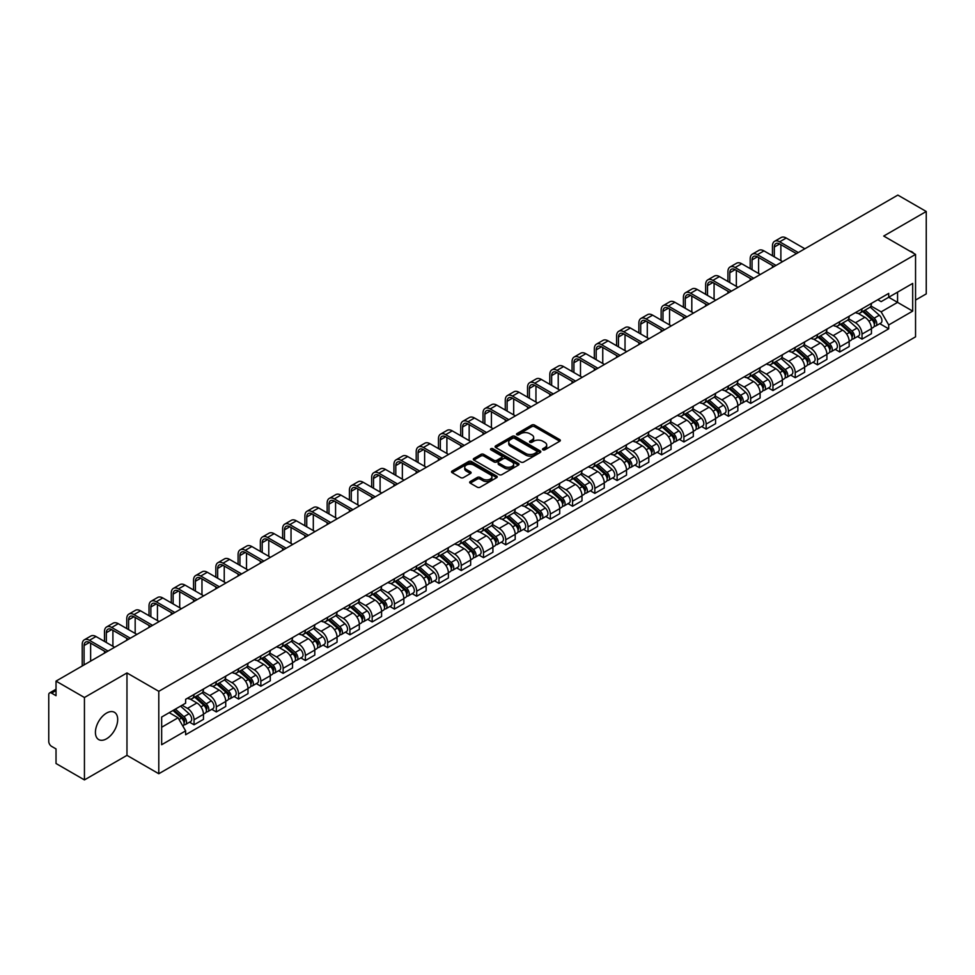 <?xml version="1.0" encoding="UTF-8"?>
<svg xmlns="http://www.w3.org/2000/svg" width="975" height="975" viewBox="0 0 975 975"><rect width="100%" height="100%" fill="white"/><g stroke="black" fill="none" stroke-linecap="round" stroke-linejoin="round"><path stroke-width="1.46" d="M542.917 449.828A1.389 0.804 0 0 0 544.879 449.828L559.772 441.224A1.987 1.146 0 0 0 560.345 440.42A1.987 1.146 0 0 0 559.772 439.615L534.544 425.051A1.987 1.146 0 0 0 531.741 425.051L516.86 433.643A1.389 0.804 0 0 0 518.822 434.777L520.747 433.668A6.338 3.656 0 0 1 529.717 433.668L531.814 434.874A6.338 3.656 0 0 1 533.678 437.47A6.338 3.656 0 0 1 531.814 440.054L529.888 441.163A1.389 0.804 0 0 0 531.85 442.297L533.776 441.188A6.338 3.656 0 0 1 542.746 441.188L544.842 442.406A6.338 3.656 0 0 1 546.707 444.99A6.338 3.656 0 0 1 544.842 447.574L542.917 448.695A1.389 0.804 0 0 0 542.917 449.828L542.917 448.695M106.555 738.794A15.746 9.092 120 0 0 116.842 724.912A15.746 9.092 120 0 0 114.428 712.298A15.746 9.092 120 0 0 106.555 713.078A15.746 9.092 120 0 0 96.269 726.96A15.746 9.092 120 0 0 98.682 739.574A15.746 9.092 120 0 0 106.555 738.794M913.672 253.342A15.746 9.092 120 0 0 912.003 251.83A15.746 9.092 120 0 0 909.846 251.136M470.242 481.516A1.987 1.146 0 0 0 469.658 482.32A1.987 1.146 0 0 0 470.242 483.125L477.323 487.207A1.987 1.146 0 0 0 480.114 487.207L496.653 477.665A1.987 1.146 0 0 0 497.238 476.86A1.987 1.146 0 0 0 496.653 476.056L471.437 461.492A1.987 1.146 0 0 0 468.634 461.492L452.095 471.035A1.987 1.146 0 0 0 451.523 471.839A1.987 1.146 0 0 0 452.095 472.656L460.651 477.592A1.987 1.146 0 0 0 463.454 477.592L470.523 473.497A1.987 1.146 0 0 0 471.108 472.692A1.987 1.146 0 0 0 470.523 471.888L466.282 469.438A5.302 3.059 0 0 1 464.734 467.269A5.302 3.059 0 0 1 468 464.453A5.302 3.059 0 0 1 473.777 465.112L490.376 474.691A5.302 3.059 0 0 1 491.936 476.86A5.302 3.059 0 0 1 488.658 479.688A5.302 3.059 0 0 1 482.881 479.018L480.114 477.421A1.987 1.146 0 0 0 477.323 477.421L470.242 481.516L470.242 483.125M158.791 691.324L126.969 672.945L84.435 697.503L56.026 681.111L897.841 195.085L926.25 211.49L883.716 236.048L915.549 254.414L158.791 691.324L158.791 773.736L915.549 336.826L915.549 254.414M520.894 462.053A1.987 1.146 0 0 0 523.685 462.053L540.223 452.51A1.987 1.146 0 0 0 540.808 451.705A1.987 1.146 0 0 0 540.223 450.901L515.007 436.337A1.987 1.146 0 0 0 512.204 436.337L495.666 445.88A1.987 1.146 0 0 0 495.093 446.684A1.987 1.146 0 0 0 495.666 447.501L520.894 462.053M491.388 450.121A1.389 0.804 0 0 1 492.802 450.316L492.802 448.671L518.432 463.478A1.987 1.146 0 0 1 519.017 464.283A1.987 1.146 0 0 1 518.432 465.087L501.906 474.63A1.987 1.146 0 0 1 499.102 474.63L473.887 460.078L480.955 456.02L480.955 454.374L473.887 458.457A1.987 1.146 0 0 0 473.302 459.262A1.987 1.146 0 0 0 473.887 460.078L473.887 458.457M480.955 456.02A1.987 1.146 0 0 1 483.758 456.02L483.758 454.374A1.987 1.146 0 0 0 480.955 454.374M483.758 454.374L493.984 460.273A1.987 1.146 0 0 0 496.787 460.273L501.479 457.567A1.987 1.146 0 0 0 502.064 456.763A1.987 1.146 0 0 0 501.479 455.947L490.839 449.804A1.389 0.804 0 0 1 492.802 448.671M84.435 697.503L84.435 779.915L56.026 763.51L56.026 748.922L51.602 746.375A4.034 2.328 -120 0 1 48.75 741.427L48.75 694.785A4.034 2.328 -120 0 1 49.591 692.945L56.026 689.215M915.549 300.068L926.25 293.889L926.25 211.49M84.435 779.915L126.969 755.357L158.791 773.736M56.026 681.111L56.026 695.699L51.602 693.14A4.034 2.328 -120 0 0 49.591 692.945M862.022 308.807A9.287 5.363 60 0 1 860.096 312.975L869.517 307.539A9.287 5.363 -120 0 0 871.443 303.371M848.652 318.801L855.453 322.737A9.287 5.363 60 0 1 862.022 334.108L871.443 328.673A9.287 5.363 -120 0 0 864.874 317.289L858.134 313.402M871.443 328.673L871.443 333.694L862.022 339.129L857.5 336.521M860.096 312.975A9.287 5.363 60 0 1 855.526 312.561M862.022 334.108L862.022 339.129M839.755 321.665A9.287 5.363 60 0 1 837.83 325.833L847.251 320.397A9.287 5.363 -120 0 0 849.176 316.229M835.234 349.379L839.755 351.987L849.176 346.552L849.176 341.518A9.287 5.363 -120 0 0 842.607 330.147L835.868 326.259M837.83 325.833A9.287 5.363 60 0 1 833.259 325.406M826.386 331.658L833.186 335.583A9.287 5.363 60 0 1 839.755 346.966L839.755 351.987M817.489 334.523A9.287 5.363 60 0 1 815.563 338.691L824.984 333.243A9.287 5.363 -120 0 0 826.91 329.075M812.979 362.237L817.489 364.845L826.91 359.397L826.91 354.376A9.287 5.363 -120 0 0 820.341 343.005L813.601 339.117M815.563 338.691A9.287 5.363 60 0 1 810.993 338.264M804.119 344.516L810.92 348.441A9.287 5.363 60 0 1 817.489 359.812L817.489 364.845M795.222 347.368A9.287 5.363 60 0 1 793.297 351.536L802.717 346.101A9.287 5.363 -120 0 0 804.643 341.933M790.713 375.095L795.222 377.703L804.643 372.255L804.643 367.234A9.287 5.363 -120 0 0 798.074 355.863L791.334 351.963M793.297 351.536A9.287 5.363 60 0 1 788.726 351.122M781.852 357.374L788.653 361.298A9.287 5.363 60 0 1 795.222 372.669L795.222 377.703M772.956 360.226A9.287 5.363 60 0 1 771.03 364.394L780.451 358.958A9.287 5.363 -120 0 0 782.377 354.79M768.446 387.94L772.956 390.548L782.377 385.113L782.377 380.092A9.287 5.363 -120 0 0 775.807 368.721L769.068 364.821M771.03 364.394A9.287 5.363 60 0 1 766.46 363.98M759.586 370.22L766.399 374.156A9.287 5.363 60 0 1 772.956 385.527L772.956 390.548M750.689 373.084A9.287 5.363 60 0 1 748.776 377.252L758.184 371.816A9.287 5.363 -120 0 0 760.11 367.648M746.18 400.798L750.689 403.406L760.11 397.971L760.11 392.937A9.287 5.363 -120 0 0 753.553 381.566L746.801 377.678M748.776 377.252A9.287 5.363 60 0 1 744.193 376.825M737.319 383.077L744.132 387.014A9.287 5.363 60 0 1 750.689 398.385L750.689 403.406M728.422 385.942A9.287 5.363 60 0 1 726.509 390.11L735.93 384.662A9.287 5.363 -120 0 0 737.843 380.494M723.913 413.656L728.422 416.264L737.843 410.828L737.843 405.795A9.287 5.363 -120 0 0 731.287 394.424L724.535 390.536M726.509 390.11A9.287 5.363 60 0 1 721.939 389.683M715.053 395.935L721.866 399.86A9.287 5.363 60 0 1 728.422 411.231L728.422 416.264M706.156 398.787A9.287 5.363 60 0 1 704.243 402.955L713.663 397.52A9.287 5.363 -120 0 0 715.577 393.352M701.647 426.514L706.156 429.122L715.577 423.674L715.577 418.653A9.287 5.363 -120 0 0 709.02 407.282L702.268 403.382M704.243 402.955A9.287 5.363 60 0 1 699.672 402.541M692.786 408.793L699.599 412.717A9.287 5.363 60 0 1 706.156 424.088L706.156 429.122M683.889 411.645A9.287 5.363 60 0 1 681.976 415.813L691.397 410.378A9.287 5.363 -120 0 0 693.31 406.209M679.38 439.359L683.902 441.967L693.31 436.532L693.31 431.511A9.287 5.363 -120 0 0 686.753 420.14L680.002 416.24M681.976 415.813A9.287 5.363 60 0 1 677.406 415.399M670.532 421.651L677.332 425.575A9.287 5.363 60 0 1 683.902 436.946L683.902 441.967M661.635 424.503A9.287 5.363 60 0 1 659.709 428.671L669.13 423.235A9.287 5.363 -120 0 0 671.044 419.067M657.113 452.217L661.635 454.825L671.056 449.39L671.056 444.356A9.287 5.363 -120 0 0 664.487 432.985L657.747 429.097M659.709 428.671A9.287 5.363 60 0 1 655.139 428.257M648.265 434.497L655.066 438.433A9.287 5.363 60 0 1 661.635 449.804L661.635 454.825M639.368 437.361A9.287 5.363 60 0 1 637.443 441.529L646.864 436.081A9.287 5.363 -120 0 0 648.789 431.913M634.847 465.075L639.368 467.683L648.789 462.247L648.789 457.214A9.287 5.363 -120 0 0 642.22 445.843L635.481 441.955M637.443 441.529A9.287 5.363 60 0 1 632.872 441.102M625.999 447.354L632.799 451.279A9.287 5.363 60 0 1 639.368 462.65L639.368 467.683M617.102 450.206A9.287 5.363 60 0 1 615.176 454.374L624.597 448.939A9.287 5.363 -120 0 0 626.523 444.771M612.58 477.933L617.102 480.541L626.523 475.093L626.523 470.072A9.287 5.363 -120 0 0 619.954 458.701L613.214 454.813M615.176 454.374A9.287 5.363 60 0 1 610.606 453.96M603.732 460.212L610.533 464.137A9.287 5.363 60 0 1 617.102 475.508L617.102 480.541M594.835 463.064A9.287 5.363 60 0 1 592.91 467.232L602.331 461.797A9.287 5.363 -120 0 0 604.256 457.628M590.314 490.778L594.835 493.387L604.256 487.951L604.256 482.93A9.287 5.363 -120 0 0 597.687 471.559L590.947 467.659M592.91 467.232A9.287 5.363 60 0 1 588.339 466.818M581.466 473.07L588.266 476.994A9.287 5.363 60 0 1 594.835 488.365L594.835 493.387M572.569 475.922A9.287 5.363 60 0 1 570.643 480.09L580.064 474.654A9.287 5.363 -120 0 0 581.99 470.486M568.047 503.636L572.569 506.244L581.99 500.809L581.99 495.788A9.287 5.363 -120 0 0 575.421 484.404L568.681 480.517M570.643 480.09A9.287 5.363 60 0 1 566.073 479.676M559.199 485.916L566 489.852A9.287 5.363 60 0 1 572.569 501.223L572.569 506.244M550.302 488.78A9.287 5.363 60 0 1 548.377 492.948L557.798 487.512A9.287 5.363 -120 0 0 559.723 483.344M545.781 516.494L550.302 519.102L559.723 513.667L559.723 508.633A9.287 5.363 -120 0 0 553.154 497.262L546.414 493.374M548.377 492.948A9.287 5.363 60 0 1 543.806 492.521M536.933 498.773L543.733 502.698A9.287 5.363 60 0 1 550.302 514.081L550.302 519.102M528.036 501.638A9.287 5.363 60 0 1 526.11 505.806L535.531 500.358A9.287 5.363 -120 0 0 537.457 496.19M523.514 529.352L528.036 531.96L537.457 526.524L537.457 521.491A9.287 5.363 -120 0 0 530.888 510.12L524.148 506.232M526.11 505.806A9.287 5.363 60 0 1 521.54 505.379M514.666 511.631L521.467 515.556A9.287 5.363 60 0 1 528.036 526.927L528.036 531.96M505.769 514.483A9.287 5.363 60 0 1 503.843 518.651L513.264 513.216A9.287 5.363 -120 0 0 515.19 509.048M501.247 542.21L505.769 544.818L515.19 539.37L515.19 534.349A9.287 5.363 -120 0 0 508.621 522.978L501.881 519.078M503.843 518.651A9.287 5.363 60 0 1 499.273 518.237M492.399 524.489L499.2 528.413A9.287 5.363 60 0 1 505.769 539.784L505.769 544.818M483.503 527.341A9.287 5.363 60 0 1 481.577 531.509L490.998 526.073A9.287 5.363 -120 0 0 492.923 521.905M478.981 555.055L483.503 557.663L492.923 552.228L492.923 547.207A9.287 5.363 -120 0 0 486.354 535.836L479.615 531.936M481.577 531.509A9.287 5.363 60 0 1 477.007 531.095M470.133 537.335L476.933 541.271A9.287 5.363 60 0 1 483.503 552.642L483.503 557.663M461.236 540.199A9.287 5.363 60 0 1 459.31 544.367L468.731 538.931A9.287 5.363 -120 0 0 470.657 534.763M456.727 567.913L461.236 570.521L470.657 565.086L470.657 560.052A9.287 5.363 -120 0 0 464.088 548.681L457.348 544.793M459.31 544.367A9.287 5.363 60 0 1 454.74 543.94M447.866 550.192L454.667 554.129A9.287 5.363 60 0 1 461.236 565.5L461.236 570.521M438.969 553.057A9.287 5.363 60 0 1 437.044 557.225L446.465 551.777A9.287 5.363 -120 0 0 448.39 547.609M434.46 580.771L438.969 583.379L448.39 577.943L448.39 572.91A9.287 5.363 -120 0 0 441.821 561.539L435.082 557.651M437.044 557.225A9.287 5.363 60 0 1 432.473 556.798M425.6 563.05L432.413 566.975A9.287 5.363 60 0 1 438.969 578.346L438.969 583.379M416.703 565.902A9.287 5.363 60 0 1 414.777 570.07L424.198 564.635A9.287 5.363 -120 0 0 426.124 560.467M412.193 593.629L416.703 596.237L426.124 590.789L426.124 585.768A9.287 5.363 -120 0 0 419.567 574.397L412.815 570.497M414.777 570.07A9.287 5.363 60 0 1 410.207 569.656M403.333 575.908L410.146 579.832A9.287 5.363 60 0 1 416.703 591.203L416.703 596.237M394.436 578.76A9.287 5.363 60 0 1 392.523 582.928L401.932 577.492A9.287 5.363 -120 0 0 403.857 573.324M389.927 606.474L394.436 609.082L403.857 603.647L403.857 598.626A9.287 5.363 -120 0 0 397.3 587.255L390.548 583.355M392.523 582.928A9.287 5.363 60 0 1 387.952 582.514M381.067 588.766L387.879 592.69A9.287 5.363 60 0 1 394.436 604.061L394.436 609.082M372.17 591.618A9.287 5.363 60 0 1 370.256 595.786L379.677 590.35A9.287 5.363 -120 0 0 381.591 586.182M367.66 619.332L372.17 621.94L381.591 616.505L381.591 611.471A9.287 5.363 -120 0 0 375.034 600.1L368.282 596.212M370.256 595.786A9.287 5.363 60 0 1 365.686 595.372M358.8 601.612L365.613 605.548A9.287 5.363 60 0 1 372.17 616.919L372.17 621.94M349.903 604.476A9.287 5.363 60 0 1 347.99 608.644L357.411 603.196A9.287 5.363 -120 0 0 359.324 599.028M345.394 632.19L349.903 634.798L359.324 629.362L359.324 624.329A9.287 5.363 -120 0 0 352.767 612.958L346.015 609.07M347.99 608.644A9.287 5.363 60 0 1 343.419 608.217M336.546 614.469L343.346 618.394A9.287 5.363 60 0 1 349.903 629.765L349.903 634.798M327.649 617.333A9.287 5.363 60 0 1 325.723 621.502L335.144 616.054A9.287 5.363 -120 0 0 337.058 611.886M323.127 645.048L327.649 647.656L337.058 642.208L337.058 637.187A9.287 5.363 -120 0 0 330.501 625.816L323.761 621.928M325.723 621.502A9.287 5.363 60 0 1 321.153 621.075M314.279 627.327L321.08 631.252A9.287 5.363 60 0 1 327.649 642.622L327.649 647.656M305.382 630.179A9.287 5.363 60 0 1 303.457 634.347L312.878 628.912A9.287 5.363 -120 0 0 314.803 624.743M300.861 657.906L305.382 660.502L314.803 655.066L314.803 650.045A9.287 5.363 -120 0 0 308.234 638.674L301.494 634.774M303.457 634.347A9.287 5.363 60 0 1 298.886 633.933M292.012 640.185L298.813 644.109A9.287 5.363 60 0 1 305.382 655.48L305.382 660.502M283.116 643.037A9.287 5.363 60 0 1 281.19 647.205L290.611 641.769A9.287 5.363 -120 0 0 292.537 637.601M278.594 670.751L283.116 673.359L292.537 667.924L292.537 662.902A9.287 5.363 -120 0 0 285.967 651.519L279.228 647.632M281.19 647.205A9.287 5.363 60 0 1 276.62 646.791M269.746 653.031L276.547 656.967A9.287 5.363 60 0 1 283.116 668.338L283.116 673.359M260.849 655.895A9.287 5.363 60 0 1 258.923 660.063L268.344 654.627A9.287 5.363 -120 0 0 270.27 650.459M256.327 683.609L260.849 686.217L270.27 680.782L270.27 675.748A9.287 5.363 -120 0 0 263.701 664.377L256.961 660.489M258.923 660.063A9.287 5.363 60 0 1 254.353 659.636M247.479 665.888L254.28 669.825A9.287 5.363 60 0 1 260.849 681.196L260.849 686.217M238.582 668.753A9.287 5.363 60 0 1 236.657 672.921L246.078 667.473A9.287 5.363 -120 0 0 248.003 663.305M234.061 696.467L238.582 699.075L248.003 693.639L248.003 688.606A9.287 5.363 -120 0 0 241.434 677.235L234.695 673.347M236.657 672.921A9.287 5.363 60 0 1 232.087 672.494M225.213 678.746L232.013 682.671A9.287 5.363 60 0 1 238.582 694.042L238.582 699.075M216.316 681.598A9.287 5.363 60 0 1 214.39 685.766L223.811 680.331A9.287 5.363 -120 0 0 225.737 676.162M211.794 709.325L216.316 711.933L225.737 706.485L225.737 701.464A9.287 5.363 -120 0 0 219.168 690.093L212.428 686.193M214.39 685.766A9.287 5.363 60 0 1 209.82 685.352M202.946 691.604L209.747 695.528A9.287 5.363 60 0 1 216.316 706.899L216.316 711.933M194.049 694.456A9.287 5.363 60 0 1 192.124 698.624L201.545 693.188A9.287 5.363 -120 0 0 203.47 689.02M189.528 722.17L194.049 724.778L203.47 719.343L203.47 714.322A9.287 5.363 -120 0 0 196.901 702.951L190.162 699.051M192.124 698.624A9.287 5.363 60 0 1 187.553 698.21M182.057 705.254L187.48 708.386A9.287 5.363 60 0 1 194.049 719.757L194.049 724.778M877.793 299.703L881.144 301.641L912.685 283.42L897.561 292.159L897.561 302.384L881.144 311.854L870.919 305.955M161.655 727.253L178.059 717.783L185.628 730.884L161.655 744.729L161.655 717.039L185.628 703.194L185.628 699.319L888.713 293.402L888.713 297.265L912.685 311.11L888.713 324.955L881.144 311.854M912.685 283.42L912.685 311.11M185.628 730.884L185.628 734.748L888.713 328.831L888.713 324.955M126.969 672.945L126.969 755.357M178.059 717.783L169.211 712.664M879.767 323.663L888.713 328.831M543.477 450.023L544.842 449.231A6.338 3.656 0 0 0 546.707 446.635L546.707 444.99M533.678 437.47L533.678 439.116A6.338 3.656 0 0 1 531.814 441.699L530.449 442.492M559.735 441.248L534.544 426.697A1.987 1.146 0 0 0 531.741 426.697L517.42 434.972M540.223 450.901L540.223 452.51L515.007 437.982A1.987 1.146 0 0 0 512.204 437.982L495.702 447.513M536.725 452.266A1.389 0.804 0 0 0 536.725 451.133L514.581 438.36A1.389 0.804 0 0 0 512.618 438.36L510.595 439.53A6.338 3.656 0 0 0 508.731 442.114A6.338 3.656 0 0 0 510.595 444.71L525.72 453.448A6.338 3.656 0 0 0 534.69 453.448L536.725 452.266L536.725 453.923A1.389 0.804 0 0 0 537.128 453.351L537.128 451.705M508.731 442.114L508.731 443.771A6.338 3.656 0 0 0 510.595 446.355L510.595 444.71M536.725 453.923L534.69 455.093A6.338 3.656 0 0 1 525.72 455.093L510.595 446.355M483.758 456.02L493.984 461.931A1.987 1.146 0 0 0 496.787 461.931L501.479 459.213A1.987 1.146 0 0 0 502.064 458.408L502.064 456.763M492.802 450.316L518.408 465.112M504.599 466.403A5.302 3.059 0 0 0 510.376 467.074A5.302 3.059 0 0 0 513.654 464.246A5.302 3.059 0 0 0 512.094 462.077L506.244 458.701A1.987 1.146 0 0 0 503.441 458.701L498.749 461.407A1.987 1.146 0 0 0 498.176 462.223A1.987 1.146 0 0 0 498.749 463.028L504.599 466.403L504.599 468.049A5.302 3.059 0 0 0 510.376 468.719A5.302 3.059 0 0 0 513.654 465.892L513.654 464.246M498.176 462.223L498.176 463.868A1.987 1.146 0 0 0 498.749 464.673L498.749 463.028M504.599 468.049L498.749 464.673M491.936 476.86L491.936 478.506A5.302 3.059 0 0 1 488.658 481.333A5.302 3.059 0 0 1 482.881 480.675L480.114 479.078A1.987 1.146 0 0 0 477.323 479.078L470.267 483.149M464.734 467.269L464.734 468.926A5.302 3.059 0 0 0 466.282 471.083L466.282 469.438M470.498 473.521L466.282 471.083M496.653 476.056L496.653 477.665L471.437 463.137A1.987 1.146 0 0 0 468.634 463.137L452.132 472.668M862.668 311.488L871.735 319.593A5.046 2.913 60 0 1 873.32 327.393L871.443 328.477M862.912 311.707L867.177 314.169M863.582 310.964L873.673 319.971A2.425 1.402 60 0 1 874.441 323.724A2.425 1.402 60 0 1 874.222 323.81M865.093 310.087L874.161 318.191A5.046 2.913 60 0 1 875.745 325.991A5.046 2.913 60 0 1 874.222 326.15M870.151 307.052L879.304 315.217A5.046 2.913 60 0 1 880.888 323.03L875.745 325.991M774.321 256.852L774.321 247.041A7.568 4.375 60 0 1 775.881 243.579A7.568 4.375 60 0 1 779.671 243.957L796.441 253.634M804.862 248.771L786.228 238.022A10.189 5.887 -120 0 0 781.133 237.522L774.564 241.312A10.189 5.887 -120 0 0 772.456 245.968L772.456 255.779M798.293 252.562L779.671 241.812A10.189 5.887 -120 0 0 774.564 241.312M772.456 265.505L772.456 267.479M780.878 260.642L780.878 244.652M840.401 324.346L849.469 332.438A5.046 2.913 60 0 1 851.053 340.251L849.176 341.335M840.645 324.565L844.911 327.027M841.315 323.822L851.407 332.828A2.425 1.402 60 0 1 852.174 336.57A2.425 1.402 60 0 1 851.955 336.655M842.827 322.944L851.894 331.049A5.046 2.913 60 0 1 853.478 338.849A5.046 2.913 60 0 1 851.955 339.008M847.884 319.91L857.037 328.075A5.046 2.913 60 0 1 858.622 335.875L853.478 338.849M818.135 337.204L827.202 345.296A5.046 2.913 60 0 1 828.787 353.096L826.91 354.193M818.378 337.423L822.644 339.885M819.049 336.68L829.14 345.686A2.425 1.402 60 0 1 829.908 349.428A2.425 1.402 60 0 1 829.688 349.513M820.56 335.802L829.628 343.895A5.046 2.913 60 0 1 831.212 351.707A5.046 2.913 60 0 1 829.688 351.865M825.618 332.768L834.771 340.933A5.046 2.913 60 0 1 836.355 348.733L831.212 351.707M795.868 350.062L804.936 358.154A5.046 2.913 60 0 1 806.52 365.954L804.643 367.039M796.112 350.269L800.378 352.743M796.782 349.525L806.873 358.544A2.425 1.402 60 0 1 807.641 362.286A2.425 1.402 60 0 1 807.422 362.371M798.293 348.66L807.373 356.753A5.046 2.913 60 0 1 808.957 364.553A5.046 2.913 60 0 1 807.422 364.723M803.351 345.625L812.504 353.791A5.046 2.913 60 0 1 814.088 361.591L808.957 364.553M752.054 269.709L752.054 259.898A7.568 4.375 60 0 1 753.614 256.437A7.568 4.375 60 0 1 757.404 256.815L774.174 266.492M782.596 261.629L763.961 250.88A10.189 5.887 -120 0 0 758.867 250.368L752.31 254.158A10.189 5.887 -120 0 0 750.189 258.826L750.189 268.637M776.027 265.419L757.404 254.67A10.189 5.887 -120 0 0 752.31 254.158M750.189 278.363L750.189 280.337M758.611 273.5L758.611 257.51M729.787 282.555L729.787 272.756A7.568 4.375 60 0 1 731.348 269.295A7.568 4.375 60 0 1 735.138 269.661L751.908 279.35M760.329 274.487L741.707 263.738A10.189 5.887 -120 0 0 736.6 263.226L730.043 267.016A10.189 5.887 -120 0 0 727.923 271.684L727.923 281.495M753.76 278.277L735.138 267.528A10.189 5.887 -120 0 0 730.043 267.016M727.923 291.208L727.923 293.195M736.344 286.358L736.344 270.368M707.521 295.413L707.521 285.614A7.568 4.375 60 0 1 709.081 282.141A7.568 4.375 60 0 1 712.871 282.518L729.641 292.207M738.063 287.345L719.44 276.583A10.189 5.887 -120 0 0 714.334 276.083L707.777 279.874A10.189 5.887 -120 0 0 705.656 284.542L705.656 294.34M731.494 291.135L712.871 280.373A10.189 5.887 -120 0 0 707.777 279.874M705.656 304.066L705.656 306.04M714.078 299.203L714.078 283.225M773.602 362.907L782.681 371.012A5.046 2.913 60 0 1 784.266 378.812L782.377 379.897M773.845 363.127L778.111 365.588M774.516 362.383L784.619 371.39A2.425 1.402 60 0 1 785.375 375.143A2.425 1.402 60 0 1 785.155 375.229M776.027 361.518L785.107 369.61A5.046 2.913 60 0 1 786.691 377.41A5.046 2.913 60 0 1 785.168 377.569M781.085 358.471L790.237 366.637A5.046 2.913 60 0 1 791.822 374.449L786.691 377.41M751.335 375.765L760.415 383.87A5.046 2.913 60 0 1 761.999 391.67L760.11 392.754M751.579 375.984L755.844 378.446M752.249 375.241L762.352 384.247A2.425 1.402 60 0 1 763.108 387.989A2.425 1.402 60 0 1 762.889 388.087M753.76 374.363L762.84 382.468A5.046 2.913 60 0 1 764.424 390.268A5.046 2.913 60 0 1 762.901 390.427M758.818 371.329L767.971 379.494A5.046 2.913 60 0 1 769.555 387.294L764.424 390.268M685.254 308.271L685.254 298.46A7.568 4.375 60 0 1 686.814 294.998A7.568 4.375 60 0 1 690.605 295.376L707.375 305.053M715.796 300.19L697.174 289.441A10.189 5.887 -120 0 0 692.067 288.941L685.51 292.732A10.189 5.887 -120 0 0 683.402 297.399L683.402 307.198M709.227 303.981L690.605 293.231A10.189 5.887 -120 0 0 685.51 292.732M683.402 316.924L683.402 318.898M691.811 312.061L691.811 296.071M662.988 321.128L662.988 311.317A7.568 4.375 60 0 1 664.548 307.856A7.568 4.375 60 0 1 668.338 308.234L685.108 317.911M693.53 313.048L674.907 302.299A10.189 5.887 -120 0 0 669.813 301.787L663.244 305.577A10.189 5.887 -120 0 0 661.135 310.245L661.135 320.056M686.961 316.838L668.338 306.089A10.189 5.887 -120 0 0 663.244 305.577M661.135 329.782L661.135 331.756M669.557 324.919L669.557 308.929M729.068 388.623L738.148 396.715A5.046 2.913 60 0 1 739.733 404.528L737.843 405.612M729.312 388.842L733.578 391.304M729.983 388.099L740.086 397.105A2.425 1.402 60 0 1 740.842 400.847A2.425 1.402 60 0 1 740.622 400.932M731.494 387.221L740.573 395.314A5.046 2.913 60 0 1 742.158 403.126A5.046 2.913 60 0 1 740.634 403.284M736.552 384.187L745.704 392.352A5.046 2.913 60 0 1 747.289 400.152L742.158 403.126M706.802 401.481L715.882 409.573A5.046 2.913 60 0 1 717.466 417.373L715.577 418.47M707.046 401.688L711.311 404.162M707.716 400.944L717.819 409.963A2.425 1.402 60 0 1 718.575 413.705A2.425 1.402 60 0 1 718.356 413.79M709.227 400.079L718.307 408.172A5.046 2.913 60 0 1 719.891 415.972A5.046 2.913 60 0 1 718.368 416.142M714.285 397.044L723.438 405.21A5.046 2.913 60 0 1 725.022 413.01L719.891 415.972M684.535 414.338L693.615 422.431A5.046 2.913 60 0 1 695.199 430.231L693.31 431.316M684.779 414.546L689.045 417.008M685.449 413.802L695.553 422.809A2.425 1.402 60 0 1 696.308 426.562A2.425 1.402 60 0 1 696.089 426.648M686.961 412.937L696.04 421.029A5.046 2.913 60 0 1 697.625 428.829A5.046 2.913 60 0 1 696.101 428.988M692.031 409.89L701.171 418.056A5.046 2.913 60 0 1 702.756 425.868L697.625 428.829M662.269 427.184L671.348 435.289A5.046 2.913 60 0 1 672.933 443.089L671.044 444.173M662.513 427.403L666.79 429.865M663.195 426.66L673.286 435.667A2.425 1.402 60 0 1 674.042 439.408A2.425 1.402 60 0 1 673.822 439.506M664.694 425.783L673.774 433.887A5.046 2.913 60 0 1 675.358 441.687A5.046 2.913 60 0 1 673.835 441.846M669.764 422.748L678.917 430.913A5.046 2.913 60 0 1 680.501 438.726L675.358 441.687M640.002 440.042L649.082 448.134A5.046 2.913 60 0 1 650.666 455.947L648.777 457.031M640.246 440.261L644.524 442.723M640.928 439.518L651.02 448.524A2.425 1.402 60 0 1 651.775 452.266A2.425 1.402 60 0 1 651.556 452.351M642.44 438.64L651.507 446.733A5.046 2.913 60 0 1 653.092 454.545A5.046 2.913 60 0 1 651.568 454.703M647.497 435.606L656.65 443.771A5.046 2.913 60 0 1 658.235 451.571L653.092 454.545M617.748 452.9L626.815 460.992A5.046 2.913 60 0 1 628.4 468.792L626.511 469.889M617.979 453.107L622.257 455.581M618.662 452.376L628.753 461.382A2.425 1.402 60 0 1 629.509 465.124A2.425 1.402 60 0 1 629.289 465.209M620.173 451.498L629.241 459.591A5.046 2.913 60 0 1 630.825 467.391A5.046 2.913 60 0 1 629.302 467.561M625.231 448.463L634.384 456.629A5.046 2.913 60 0 1 635.968 464.429L630.825 467.391M595.481 465.758L604.549 473.85A5.046 2.913 60 0 1 606.133 481.65L604.256 482.735M595.713 465.965L599.991 468.439M596.395 465.221L606.487 474.228A2.425 1.402 60 0 1 607.242 477.982A2.425 1.402 60 0 1 607.023 478.067M597.907 464.356L606.974 472.448A5.046 2.913 60 0 1 608.558 480.248A5.046 2.913 60 0 1 607.035 480.419M602.964 461.309L612.117 469.487A5.046 2.913 60 0 1 613.702 477.287L608.558 480.248M573.215 478.603L582.282 486.708A5.046 2.913 60 0 1 583.867 494.508L581.99 495.592M573.446 478.822L577.724 481.284M574.129 478.079L584.22 487.086A2.425 1.402 60 0 1 584.988 490.839A2.425 1.402 60 0 1 584.756 490.925M575.64 477.202L584.707 485.306A5.046 2.913 60 0 1 586.292 493.106A5.046 2.913 60 0 1 584.768 493.265M580.698 474.167L589.851 482.332A5.046 2.913 60 0 1 591.435 490.145L586.292 493.106M640.721 333.986L640.721 324.175A7.568 4.375 60 0 1 642.293 320.714A7.568 4.375 60 0 1 646.072 321.08L662.842 330.769M671.263 325.906L652.641 315.157A10.189 5.887 -120 0 0 647.546 314.645L640.977 318.435A10.189 5.887 -120 0 0 638.869 323.103L638.869 332.914M664.694 329.696L646.072 318.947A10.189 5.887 -120 0 0 640.977 318.435M638.869 342.639L638.869 344.614M647.29 337.777L647.29 321.787M618.455 346.832L618.455 337.033A7.568 4.375 60 0 1 620.027 333.56A7.568 4.375 60 0 1 623.805 333.938L640.575 343.627M648.997 338.764L630.374 328.002A10.189 5.887 -120 0 0 625.28 327.503L618.711 331.293A10.189 5.887 -120 0 0 616.602 335.961L616.602 345.759M642.428 342.554L623.805 331.793A10.189 5.887 -120 0 0 618.711 331.293M616.602 355.485L616.602 357.472M625.024 350.622L625.024 334.644M596.188 359.69L596.188 349.891A7.568 4.375 60 0 1 597.76 346.418A7.568 4.375 60 0 1 601.538 346.795L618.308 356.472M626.73 351.609L608.107 340.86A10.189 5.887 -120 0 0 603.013 340.36L596.444 344.151A10.189 5.887 -120 0 0 594.336 348.818L594.336 358.617M620.161 355.412L601.538 344.65A10.189 5.887 -120 0 0 596.444 344.151M594.336 368.343L594.336 370.317M602.757 363.48L602.757 347.49M573.922 372.548L573.922 362.737A7.568 4.375 60 0 1 575.494 359.275A7.568 4.375 60 0 1 579.272 359.653L596.042 369.33M604.463 364.467L585.841 353.718A10.189 5.887 -120 0 0 580.747 353.206L574.178 357.008A10.189 5.887 -120 0 0 572.069 361.664L572.069 371.475M597.907 368.258L579.272 357.508A10.189 5.887 -120 0 0 574.178 357.008M572.069 381.201L572.069 383.175M580.491 376.338L580.491 360.348M551.655 385.405L551.655 375.594A7.568 4.375 60 0 1 553.227 372.133A7.568 4.375 60 0 1 557.005 372.511L573.775 382.188M582.197 377.325L563.574 366.576A10.189 5.887 -120 0 0 558.48 366.064L551.911 369.854A10.189 5.887 -120 0 0 549.803 374.522L549.803 384.333M575.64 381.115L557.005 370.366A10.189 5.887 -120 0 0 551.911 369.854M549.803 394.058L549.803 396.033M558.224 389.196L558.224 373.206M529.388 398.251L529.388 388.452A7.568 4.375 60 0 1 530.961 384.991A7.568 4.375 60 0 1 534.739 385.357L551.509 395.046M559.93 390.183L541.308 379.421A10.189 5.887 -120 0 0 536.213 378.922L529.644 382.712A10.189 5.887 -120 0 0 527.536 387.38L527.536 397.191M553.373 393.973L534.739 383.212A10.189 5.887 -120 0 0 529.644 382.712M527.536 406.904L527.536 408.891M535.957 402.041L535.957 386.063M507.122 411.109L507.122 401.31A7.568 4.375 60 0 1 508.694 397.837A7.568 4.375 60 0 1 512.472 398.214L529.242 407.891M537.664 403.041L519.041 392.279A10.189 5.887 -120 0 0 513.947 391.779L507.378 395.57A10.189 5.887 -120 0 0 505.269 400.237L505.269 410.036M531.107 406.831L512.472 396.069A10.189 5.887 -120 0 0 507.378 395.57M505.269 419.762L505.269 421.736M513.691 414.899L513.691 398.921M484.855 423.967L484.855 414.156A7.568 4.375 60 0 1 486.428 410.694A7.568 4.375 60 0 1 490.218 411.072L506.988 420.749M515.409 415.886L496.775 405.137A10.189 5.887 -120 0 0 491.68 404.637L485.111 408.428A10.189 5.887 -120 0 0 483.003 413.083L483.003 422.894M508.84 419.677L490.218 408.927A10.189 5.887 -120 0 0 485.111 408.428M483.003 432.62L483.003 434.594M491.424 427.757L491.424 411.767M550.948 491.461L560.016 499.553A5.046 2.913 60 0 1 561.6 507.366L559.723 508.45M551.18 491.68L555.457 494.142M551.862 490.937L561.953 499.943A2.425 1.402 60 0 1 562.721 503.685A2.425 1.402 60 0 1 562.49 503.783M553.373 490.059L562.441 498.164A5.046 2.913 60 0 1 564.025 505.964A5.046 2.913 60 0 1 562.502 506.122M558.431 487.025L567.584 495.19A5.046 2.913 60 0 1 569.168 502.99L564.025 505.964M462.589 436.824L462.589 427.013A7.568 4.375 60 0 1 464.161 423.552A7.568 4.375 60 0 1 467.951 423.93L484.721 433.607M493.143 428.744L474.508 417.995A10.189 5.887 -120 0 0 469.414 417.483L462.845 421.273A10.189 5.887 -120 0 0 460.736 425.941L460.736 435.752M486.574 432.534L467.951 421.785A10.189 5.887 -120 0 0 462.845 421.273M460.736 445.477L460.736 447.452M469.158 440.615L469.158 424.625M528.682 504.319L537.749 512.411A5.046 2.913 60 0 1 539.333 520.223L537.457 521.308M528.925 504.538L533.191 507M529.596 503.795L539.687 512.801A2.425 1.402 60 0 1 540.455 516.543A2.425 1.402 60 0 1 540.235 516.628M531.107 502.917L540.174 511.01A5.046 2.913 60 0 1 541.759 518.822A5.046 2.913 60 0 1 540.235 518.98M536.165 499.883L545.317 508.048A5.046 2.913 60 0 1 546.902 515.848L541.759 518.822M506.415 517.177L515.482 525.269A5.046 2.913 60 0 1 517.067 533.069L515.19 534.154M506.659 517.384L510.924 519.858M507.329 516.64L517.42 525.659A2.425 1.402 60 0 1 518.188 529.401A2.425 1.402 60 0 1 517.969 529.486M508.84 515.775L517.908 523.867A5.046 2.913 60 0 1 519.492 531.668A5.046 2.913 60 0 1 517.969 531.838M513.898 512.74L523.051 520.906A5.046 2.913 60 0 1 524.635 528.706L519.492 531.668M484.148 530.034L493.216 538.127A5.046 2.913 60 0 1 494.8 545.927L492.923 547.012M484.392 530.242L488.658 532.703M485.062 529.498L495.154 538.505A2.425 1.402 60 0 1 495.922 542.258A2.425 1.402 60 0 1 495.702 542.344M486.574 528.633L495.641 536.725A5.046 2.913 60 0 1 497.226 544.525A5.046 2.913 60 0 1 495.702 544.684M491.632 525.586L500.784 533.752A5.046 2.913 60 0 1 502.369 541.564L497.226 544.525M461.882 542.88L470.949 550.985A5.046 2.913 60 0 1 472.534 558.785L470.657 559.869M462.126 543.099L466.391 545.561M462.796 542.356L472.887 551.362A2.425 1.402 60 0 1 473.655 555.104A2.425 1.402 60 0 1 473.436 555.202M464.307 541.478L473.387 549.583A5.046 2.913 60 0 1 474.971 557.383A5.046 2.913 60 0 1 473.436 557.542M469.365 538.444L478.518 546.609A5.046 2.913 60 0 1 480.102 554.409L474.971 557.383M439.615 555.738L448.683 563.83A5.046 2.913 60 0 1 450.267 571.643L448.39 572.727M439.859 555.957L444.125 558.419M440.529 555.214L450.633 564.22A2.425 1.402 60 0 1 451.388 567.962A2.425 1.402 60 0 1 451.169 568.047M442.041 554.336L451.12 562.429A5.046 2.913 60 0 1 452.705 570.241A5.046 2.913 60 0 1 451.181 570.399M447.098 551.302L456.251 559.467A5.046 2.913 60 0 1 457.836 567.267L452.705 570.241M417.349 568.596L426.428 576.688A5.046 2.913 60 0 1 428.013 584.488L426.124 585.585M417.592 568.803L421.858 571.277M418.263 568.059L428.366 577.078A2.425 1.402 60 0 1 429.122 580.82A2.425 1.402 60 0 1 428.903 580.905M419.774 567.194L428.854 575.287A5.046 2.913 60 0 1 430.438 583.087A5.046 2.913 60 0 1 428.915 583.257M424.832 564.159L433.985 572.325A5.046 2.913 60 0 1 435.569 580.125L430.438 583.087M395.082 581.453L404.162 589.546A5.046 2.913 60 0 1 405.746 597.346L403.857 598.431M395.326 581.661L399.592 584.122M395.996 580.917L406.1 589.924A2.425 1.402 60 0 1 406.855 593.678A2.425 1.402 60 0 1 406.636 593.763M397.508 580.052L406.587 588.144A5.046 2.913 60 0 1 408.172 595.944A5.046 2.913 60 0 1 406.648 596.103M402.565 577.005L411.718 585.183A5.046 2.913 60 0 1 413.303 592.983L408.172 595.944M372.816 594.299L381.895 602.404A5.046 2.913 60 0 1 383.48 610.204L381.591 611.288M373.059 594.518L377.325 596.98M373.73 593.775L383.833 602.782A2.425 1.402 60 0 1 384.589 606.523A2.425 1.402 60 0 1 384.369 606.621M375.241 592.898L384.321 601.002A5.046 2.913 60 0 1 385.905 608.802A5.046 2.913 60 0 1 384.382 608.961M380.299 589.863L389.452 598.028A5.046 2.913 60 0 1 391.036 605.841L385.905 608.802M350.549 607.157L359.629 615.249A5.046 2.913 60 0 1 361.213 623.062L359.324 624.146M350.793 607.376L355.058 609.838M351.463 606.633L361.567 615.639A2.425 1.402 60 0 1 362.322 619.381A2.425 1.402 60 0 1 362.103 619.466M352.974 605.755L362.054 613.848A5.046 2.913 60 0 1 363.638 621.66A5.046 2.913 60 0 1 362.115 621.818M358.032 602.721L367.185 610.886A5.046 2.913 60 0 1 368.769 618.686L363.638 621.66M328.283 620.015L337.362 628.107A5.046 2.913 60 0 1 338.947 635.907L337.058 637.004M328.526 620.222L332.804 622.696M329.197 619.491L339.3 628.497A2.425 1.402 60 0 1 340.056 632.239A2.425 1.402 60 0 1 339.836 632.324M330.708 618.613L339.788 626.706A5.046 2.913 60 0 1 341.372 634.518A5.046 2.913 60 0 1 339.848 634.676M335.778 615.578L344.931 623.744A5.046 2.913 60 0 1 346.503 631.544L341.372 634.518M306.016 632.872L315.096 640.965A5.046 2.913 60 0 1 316.68 648.765L314.791 649.85M306.26 633.08L310.538 635.554M306.942 632.336L317.033 641.343A2.425 1.402 60 0 1 317.789 645.097A2.425 1.402 60 0 1 317.57 645.182M308.453 631.471L317.521 639.563A5.046 2.913 60 0 1 319.105 647.363A5.046 2.913 60 0 1 317.582 647.534M313.511 628.436L322.664 636.602A5.046 2.913 60 0 1 324.248 644.402L319.105 647.363M283.749 645.718L292.829 653.823A5.046 2.913 60 0 1 294.413 661.623L292.524 662.707M283.993 645.938L288.271 648.399M284.676 645.194L294.767 654.201A2.425 1.402 60 0 1 295.522 657.954A2.425 1.402 60 0 1 295.303 658.04M286.187 644.329L295.254 652.421A5.046 2.913 60 0 1 296.839 660.221A5.046 2.913 60 0 1 295.315 660.38M291.245 641.282L300.397 649.447A5.046 2.913 60 0 1 301.982 657.26L296.839 660.221M261.495 658.576L270.562 666.681A5.046 2.913 60 0 1 272.147 674.481L270.27 675.565M261.727 658.795L266.004 661.257M262.409 658.052L272.5 667.058A2.425 1.402 60 0 1 273.256 670.8A2.425 1.402 60 0 1 273.037 670.898M263.92 657.174L272.988 665.279A5.046 2.913 60 0 1 274.572 673.079A5.046 2.913 60 0 1 273.049 673.237M268.978 654.14L278.131 662.305A5.046 2.913 60 0 1 279.715 670.105L274.572 673.079M239.228 671.434L248.296 679.526A5.046 2.913 60 0 1 249.88 687.338L248.003 688.423M239.46 671.653L243.738 674.115M240.142 670.91L250.234 679.916A2.425 1.402 60 0 1 250.989 683.658A2.425 1.402 60 0 1 250.77 683.743M241.654 670.032L250.721 678.125A5.046 2.913 60 0 1 252.306 685.937A5.046 2.913 60 0 1 250.782 686.095M246.712 666.997L255.864 675.163A5.046 2.913 60 0 1 257.449 682.963L252.306 685.937M216.962 684.292L226.029 692.384A5.046 2.913 60 0 1 227.614 700.184L225.737 701.269M217.193 684.499L221.471 686.973M217.876 683.755L227.967 692.774A2.425 1.402 60 0 1 228.735 696.516A2.425 1.402 60 0 1 228.503 696.601M219.387 682.89L228.455 690.983A5.046 2.913 60 0 1 230.039 698.783A5.046 2.913 60 0 1 228.516 698.953M224.445 679.855L233.598 688.021A5.046 2.913 60 0 1 235.182 695.821L230.039 698.783M194.695 697.149L203.763 705.242A5.046 2.913 60 0 1 205.347 713.042L203.47 714.127M194.927 697.357L199.205 699.818M195.609 696.613L205.701 705.62A2.425 1.402 60 0 1 206.468 709.373A2.425 1.402 60 0 1 206.249 709.459M197.121 695.748L206.188 703.84A5.046 2.913 60 0 1 207.772 711.64A5.046 2.913 60 0 1 206.249 711.799M202.178 692.701L211.331 700.867A5.046 2.913 60 0 1 212.916 708.679L207.772 711.64M440.322 449.682L440.322 439.871A7.568 4.375 60 0 1 441.894 436.41A7.568 4.375 60 0 1 445.685 436.776L462.455 446.465M470.876 441.602L452.242 430.852A10.189 5.887 -120 0 0 447.147 430.341L440.578 434.131A10.189 5.887 -120 0 0 438.47 438.799L438.47 448.61M464.307 445.392L445.685 434.643A10.189 5.887 -120 0 0 440.578 434.131M438.47 458.323L438.47 460.31M446.891 453.472L446.891 437.482M418.068 462.528L418.068 452.729A7.568 4.375 60 0 1 419.628 449.256A7.568 4.375 60 0 1 423.418 449.633L440.188 459.322M448.61 454.46L429.975 443.698A10.189 5.887 -120 0 0 424.881 443.198L418.324 446.989A10.189 5.887 -120 0 0 416.203 451.657L416.203 461.455M442.041 458.25L423.418 447.488A10.189 5.887 -120 0 0 418.324 446.989M416.203 471.181L416.203 473.155M424.625 466.318L424.625 450.34M395.801 475.386L395.801 465.575A7.568 4.375 60 0 1 397.361 462.113A7.568 4.375 60 0 1 401.152 462.491L417.922 472.168M426.343 467.305L407.708 456.556A10.189 5.887 -120 0 0 402.614 456.056L396.057 459.847A10.189 5.887 -120 0 0 393.937 464.514L393.937 474.313M419.774 471.096L401.152 460.346A10.189 5.887 -120 0 0 396.057 459.847M393.937 484.039L393.937 486.013M402.358 479.176L402.358 463.186M373.535 488.243L373.535 478.433A7.568 4.375 60 0 1 375.095 474.971A7.568 4.375 60 0 1 378.885 475.349L395.655 485.026M404.077 480.163L385.454 469.414A10.189 5.887 -120 0 0 380.347 468.902L373.791 472.692A10.189 5.887 -120 0 0 371.67 477.36L371.67 487.171M397.508 483.953L378.885 473.204A10.189 5.887 -120 0 0 373.791 472.692M371.67 496.897L371.67 498.871M380.092 492.034L380.092 476.044M351.268 501.101L351.268 491.29A7.568 4.375 60 0 1 352.828 487.829A7.568 4.375 60 0 1 356.618 488.195L373.388 497.884M381.81 493.021L363.188 482.272A10.189 5.887 -120 0 0 358.081 481.76L351.524 485.55A10.189 5.887 -120 0 0 349.403 490.218L349.403 500.029M375.241 496.811L356.618 486.062A10.189 5.887 -120 0 0 351.524 485.55M349.403 509.754L349.403 511.729M357.825 504.892L357.825 488.902M329.002 513.947L329.002 504.148A7.568 4.375 60 0 1 330.562 500.675A7.568 4.375 60 0 1 334.352 501.053L351.122 510.742M359.543 505.879L340.921 495.117A10.189 5.887 -120 0 0 335.814 494.617L329.258 498.408A10.189 5.887 -120 0 0 327.149 503.076L327.149 512.874M352.974 509.669L334.352 498.908A10.189 5.887 -120 0 0 329.258 498.408M327.149 522.6L327.149 524.587M335.571 517.737L335.571 501.759M306.735 526.805L306.735 517.006A7.568 4.375 60 0 1 308.295 513.533A7.568 4.375 60 0 1 312.085 513.91L328.855 523.587M337.277 518.737L318.654 507.975A10.189 5.887 -120 0 0 313.56 507.475L306.991 511.266A10.189 5.887 -120 0 0 304.882 515.933L304.882 525.732M330.708 522.527L312.085 511.765A10.189 5.887 -120 0 0 306.991 511.266M304.882 535.458L304.882 537.432M313.304 530.595L313.304 514.605M284.468 539.663L284.468 529.852A7.568 4.375 60 0 1 286.041 526.39A7.568 4.375 60 0 1 289.819 526.768L306.589 536.445M315.01 531.582L296.388 520.833A10.189 5.887 -120 0 0 291.293 520.333L284.724 524.123A10.189 5.887 -120 0 0 282.616 528.779L282.616 538.59M308.441 535.372L289.819 524.623A10.189 5.887 -120 0 0 284.724 524.123M282.616 548.316L282.616 550.29M291.038 543.453L291.038 527.463M262.202 552.52L262.202 542.709A7.568 4.375 60 0 1 263.774 539.248A7.568 4.375 60 0 1 267.552 539.626L284.322 549.303M292.744 544.44L274.121 533.691A10.189 5.887 -120 0 0 269.027 533.179L262.458 536.969A10.189 5.887 -120 0 0 260.349 541.637L260.349 551.448M286.175 548.23L267.552 537.481A10.189 5.887 -120 0 0 262.458 536.969M260.349 561.173L260.349 563.148M268.771 556.311L268.771 540.321M239.935 565.366L239.935 555.567A7.568 4.375 60 0 1 241.507 552.106A7.568 4.375 60 0 1 245.286 552.472L262.056 562.161M270.477 557.298L251.855 546.536A10.189 5.887 -120 0 0 246.76 546.037L240.191 549.827A10.189 5.887 -120 0 0 238.083 554.495L238.083 564.306M263.908 561.088L245.286 550.339A10.189 5.887 -120 0 0 240.191 549.827M238.083 574.019L238.083 576.006M246.504 569.156L246.504 553.178M217.669 578.224L217.669 568.425A7.568 4.375 60 0 1 219.241 564.952A7.568 4.375 60 0 1 223.019 565.329L239.789 575.018M248.211 570.156L229.588 559.394A10.189 5.887 -120 0 0 224.494 558.894L217.925 562.685A10.189 5.887 -120 0 0 215.816 567.352L215.816 577.151M241.654 573.946L223.019 563.184A10.189 5.887 -120 0 0 217.925 562.685M215.816 586.877L215.816 588.851M224.238 582.014L224.238 566.036M195.402 591.082L195.402 581.271A7.568 4.375 60 0 1 196.974 577.809A7.568 4.375 60 0 1 200.752 578.187L217.522 587.864M225.944 583.001L207.322 572.252A10.189 5.887 -120 0 0 202.227 571.752L195.658 575.543A10.189 5.887 -120 0 0 193.55 580.21L193.55 590.009M219.387 586.792L200.752 576.042A10.189 5.887 -120 0 0 195.658 575.543M193.55 599.735L193.55 601.709M201.971 594.872L201.971 578.882M173.136 603.939L173.136 594.128A7.568 4.375 60 0 1 174.708 590.667A7.568 4.375 60 0 1 178.486 591.045L195.256 600.722M203.678 595.859L185.055 585.11A10.189 5.887 -120 0 0 179.961 584.598L173.392 588.388A10.189 5.887 -120 0 0 171.283 593.056L171.283 602.867M197.121 599.649L178.486 588.9A10.189 5.887 -120 0 0 173.392 588.388M171.283 612.592L171.283 614.567M179.705 607.73L179.705 591.74M150.869 616.797L150.869 606.986A7.568 4.375 60 0 1 152.441 603.525A7.568 4.375 60 0 1 156.219 603.891L173.002 613.58M181.411 608.717L162.788 597.967A10.189 5.887 -120 0 0 157.694 597.456L151.125 601.246A10.189 5.887 -120 0 0 149.017 605.914L149.017 615.725M174.854 612.507L156.219 601.758A10.189 5.887 -120 0 0 151.125 601.246M149.017 625.438L149.017 627.425M157.438 620.587L157.438 604.597M128.602 629.643L128.602 619.844A7.568 4.375 60 0 1 130.175 616.371A7.568 4.375 60 0 1 133.965 616.748L150.735 626.438M159.157 621.575L140.522 610.813A10.189 5.887 -120 0 0 135.428 610.313L128.858 614.104A10.189 5.887 -120 0 0 126.75 618.772L126.75 628.57M152.588 625.365L133.965 614.603A10.189 5.887 -120 0 0 128.858 614.104M126.75 638.296L126.75 640.283M135.172 633.433L135.172 617.455M106.336 642.501L106.336 632.69A7.568 4.375 60 0 1 107.908 629.228A7.568 4.375 60 0 1 111.698 629.606L128.468 639.283M136.89 634.42L118.255 623.671A10.189 5.887 -120 0 0 113.161 623.171L106.592 626.962A10.189 5.887 -120 0 0 104.483 631.629L104.483 641.428M130.321 638.211L111.698 627.461A10.189 5.887 -120 0 0 106.592 626.962M104.483 651.154L104.483 653.128M112.905 646.291L112.905 630.301M172.977 710.495L181.496 718.1A5.046 2.913 60 0 1 183.081 725.9L182.837 726.046M173.062 710.446L176.938 712.676M173.891 709.971L183.434 718.477A2.425 1.402 60 0 1 184.202 722.219A2.425 1.402 60 0 1 183.983 722.317M175.402 709.093L183.922 716.698A5.046 2.913 60 0 1 185.506 724.498A5.046 2.913 60 0 1 183.983 724.657M180.546 706.132L189.065 713.724A5.046 2.913 60 0 1 190.649 721.524L185.506 724.498M84.082 664.913L84.082 645.547A7.568 4.375 60 0 1 85.642 642.086A7.568 4.375 60 0 1 89.432 642.464L106.202 652.141M114.623 647.278L95.989 636.529A10.189 5.887 -120 0 0 90.894 636.017L84.325 639.807A10.189 5.887 -120 0 0 82.217 644.475L82.217 665.986M108.054 651.068L89.432 640.319A10.189 5.887 -120 0 0 84.325 639.807M90.638 661.123L90.638 643.159M216.316 706.899L225.737 701.464M238.582 694.042L248.003 688.606M260.849 681.196L270.27 675.748M283.116 668.338L292.537 662.902M305.382 655.48L314.803 650.045M327.649 642.622L337.058 637.187M349.903 629.765L359.324 624.329M372.17 616.919L381.591 611.471M394.436 604.061L403.857 598.626M416.703 591.203L426.124 585.768M438.969 578.346L448.39 572.91M461.236 565.5L470.657 560.052M483.503 552.642L492.923 547.207M505.769 539.784L515.19 534.349M528.036 526.927L537.457 521.491M550.302 514.081L559.723 508.633M572.569 501.223L581.99 495.788M594.835 488.365L604.256 482.93M617.102 475.508L626.523 470.072M639.368 462.65L648.789 457.214M661.635 449.804L671.056 444.356M683.902 436.946L693.31 431.511M706.156 424.088L715.577 418.653M728.422 411.231L737.843 405.795M750.689 398.385L760.11 392.937M772.956 385.527L782.377 380.092M795.222 372.669L804.643 367.234M817.489 359.812L826.91 354.376M839.755 346.966L849.176 341.518M194.049 719.757L203.47 714.322M187.48 708.386L196.901 702.951M209.747 695.528L219.168 690.093M232.013 682.671L241.434 677.235M254.28 669.825L263.701 664.377M276.547 656.967L285.967 651.519M298.813 644.109L308.234 638.674M321.08 631.252L330.501 625.816M343.346 618.394L352.767 612.958M365.613 605.548L375.034 600.1M387.879 592.69L397.3 587.255M410.146 579.832L419.567 574.397M432.413 566.975L441.821 561.539M454.667 554.129L464.088 548.681M476.933 541.271L486.354 535.836M499.2 528.413L508.621 522.978M521.467 515.556L530.888 510.12M543.733 502.698L553.154 497.262M566 489.852L575.421 484.404M588.266 476.994L597.687 471.559M610.533 464.137L619.954 458.701M632.799 451.279L642.22 445.843M655.066 438.433L664.487 432.985M677.332 425.575L686.753 420.14M699.599 412.717L709.02 407.282M721.866 399.86L731.287 394.424M744.132 387.014L753.553 381.566M766.399 374.156L775.807 368.721M788.653 361.298L798.074 355.863M810.92 348.441L820.341 343.005M833.186 335.583L842.607 330.147M855.453 322.737L864.874 317.289M56.026 690.58L51.602 693.14M544.842 449.231L544.842 447.574M529.888 442.297L529.888 441.163M531.814 441.699L531.814 440.054M516.86 434.777L516.86 433.643M531.741 426.697L531.741 425.051M534.544 426.697L534.544 425.051M559.772 441.224L559.772 439.615M495.666 447.501L495.666 445.88M512.204 437.982L512.204 436.337M515.007 437.982L515.007 436.337M525.72 455.093L525.72 453.448M534.69 455.093L534.69 453.448M493.984 461.931L493.984 460.273M496.787 461.931L496.787 460.273M501.479 459.213L501.479 457.567M518.432 465.087L518.432 463.478M477.323 479.078L477.323 477.421M480.114 479.078L480.114 477.421M482.881 480.675L482.881 479.018M470.523 473.497L470.523 471.888M452.095 472.656L452.095 471.035M468.634 463.137L468.634 461.492M471.437 463.137L471.437 461.492M871.735 319.593L868.908 321.226M874.941 322.615L874.027 323.139M879.304 315.217L874.161 318.191M779.671 241.812L786.228 238.022M774.321 247.041L779.671 243.957M849.469 332.438L846.641 334.072M852.674 335.461L851.76 335.985M857.037 328.075L851.894 331.049M827.202 345.296L824.375 346.929M830.408 348.319L829.493 348.843M834.771 340.933L829.628 343.895M804.936 358.154L802.108 359.787M808.141 361.177L807.227 361.701M812.504 353.791L807.373 356.753M757.404 254.67L763.961 250.88M752.054 259.898L757.404 256.815M735.138 267.528L741.707 263.738M729.787 272.756L735.138 269.661M712.871 280.373L719.44 276.583M707.521 285.614L712.871 282.518M782.681 371.012L779.842 372.645M785.874 374.034L784.96 374.558M790.237 366.637L785.107 369.61M760.415 383.87L757.575 385.503M763.608 386.88L762.706 387.404M767.971 379.494L762.84 382.468M690.605 293.231L697.174 289.441M685.254 298.46L690.605 295.376M668.338 306.089L674.907 302.299M662.988 311.317L668.338 308.234M738.148 396.715L735.321 398.348M741.341 399.738L740.439 400.262M745.704 392.352L740.573 395.314M715.882 409.573L713.054 411.206M719.075 412.596L718.173 413.12M723.438 405.21L718.307 408.172M693.615 422.431L690.787 424.064M696.808 425.453L695.906 425.977M701.171 418.056L696.04 421.029M671.348 435.289L668.521 436.922M674.542 438.299L673.64 438.835M678.917 430.913L673.774 433.887M649.082 448.134L646.254 449.768M652.275 451.157L651.373 451.681M656.65 443.771L651.507 446.733M626.815 460.992L623.988 462.625M630.021 464.015L629.107 464.539M634.384 456.629L629.241 459.591M604.549 473.85L601.721 475.483M607.754 476.872L606.84 477.397M612.117 469.487L606.974 472.448M582.282 486.708L579.455 488.341M585.487 489.73L584.573 490.254M589.851 482.332L584.707 485.306M646.072 318.947L652.641 315.157M640.721 324.175L646.072 321.08M623.805 331.793L630.374 328.002M618.455 337.033L623.805 333.938M601.538 344.65L608.107 340.86M596.188 349.891L601.538 346.795M579.272 357.508L585.841 353.718M573.922 362.737L579.272 359.653M557.005 370.366L563.574 366.576M551.655 375.594L557.005 372.511M534.739 383.212L541.308 379.421M529.388 388.452L534.739 385.357M512.472 396.069L519.041 392.279M507.122 401.31L512.472 398.214M490.218 408.927L496.775 405.137M484.855 414.156L490.218 411.072M560.016 499.553L557.188 501.187M563.221 502.576L562.307 503.1M567.584 495.19L562.441 498.164M467.951 421.785L474.508 417.995M462.589 427.013L467.951 423.93M537.749 512.411L534.922 514.044M540.954 515.434L540.04 515.958M545.317 508.048L540.174 511.01M515.482 525.269L512.655 526.902M518.688 528.292L517.774 528.816M523.051 520.906L517.908 523.867M493.216 538.127L490.388 539.76M496.421 541.149L495.507 541.673M500.784 533.752L495.641 536.725M470.949 550.985L468.122 552.618M474.155 553.995L473.241 554.531M478.518 546.609L473.387 549.583M448.683 563.83L445.855 565.463M451.888 566.853L450.974 567.377M456.251 559.467L451.12 562.429M426.428 576.688L423.589 578.321M429.622 579.711L428.72 580.235M433.985 572.325L428.854 575.287M404.162 589.546L401.322 591.179M407.355 592.568L406.453 593.092M411.718 585.183L406.587 588.144M381.895 602.404L379.068 604.037M385.088 605.426L384.187 605.95M389.452 598.028L384.321 601.002M359.629 615.249L356.801 616.883M362.822 618.272L361.92 618.796M367.185 610.886L362.054 613.848M337.362 628.107L334.535 629.74M340.555 631.13L339.653 631.654M344.931 623.744L339.788 626.706M315.096 640.965L312.268 642.598M318.289 643.987L317.387 644.512M322.664 636.602L317.521 639.563M292.829 653.823L290.002 655.456M296.034 656.845L295.12 657.369M300.397 649.447L295.254 652.421M270.562 666.681L267.735 668.314M273.768 669.691L272.854 670.215M278.131 662.305L272.988 665.279M248.296 679.526L245.468 681.159M251.501 682.549L250.587 683.073M255.864 675.163L250.721 678.125M226.029 692.384L223.202 694.017M229.235 695.407L228.321 695.931M233.598 688.021L228.455 690.983M203.763 705.242L200.935 706.875M206.968 708.264L206.054 708.788M211.331 700.867L206.188 703.84M445.685 434.643L452.242 430.852M440.322 439.871L445.685 436.776M423.418 447.488L429.975 443.698M418.068 452.729L423.418 449.633M401.152 460.346L407.708 456.556M395.801 465.575L401.152 462.491M378.885 473.204L385.454 469.414M373.535 478.433L378.885 475.349M356.618 486.062L363.188 482.272M351.268 491.29L356.618 488.195M334.352 498.908L340.921 495.117M329.002 504.148L334.352 501.053M312.085 511.765L318.654 507.975M306.735 517.006L312.085 513.91M289.819 524.623L296.388 520.833M284.468 529.852L289.819 526.768M267.552 537.481L274.121 533.691M262.202 542.709L267.552 539.626M245.286 550.339L251.855 546.536M239.935 555.567L245.286 552.472M223.019 563.184L229.588 559.394M217.669 568.425L223.019 565.329M200.752 576.042L207.322 572.252M195.402 581.271L200.752 578.187M178.486 588.9L185.055 585.11M173.136 594.128L178.486 591.045M156.219 601.758L162.788 597.967M150.869 606.986L156.219 603.891M133.965 614.603L140.522 610.813M128.602 619.844L133.965 616.748M111.698 627.461L118.255 623.671M106.336 632.69L111.698 629.606M181.496 718.1L179.059 719.501M184.702 721.11L183.788 721.646M189.065 713.724L183.922 716.698M89.432 640.319L95.989 636.529M84.082 645.547L89.432 642.464"/></g></svg>
